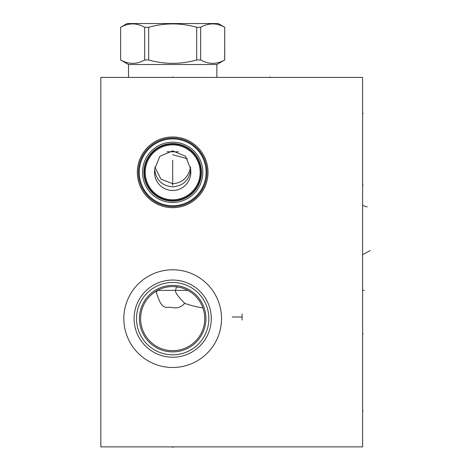 <?xml version="1.0" encoding="UTF-8"?>
<svg xmlns="http://www.w3.org/2000/svg" width="471" height="471" viewBox="0 0 471 471"><rect width="100%" height="100%" fill="white"/><g stroke="black" fill="none" stroke-linecap="round" stroke-linejoin="round"><path stroke-width="0.71" d="M362.593 77.409L100.841 77.409L100.841 446.885L362.593 446.885L362.593 77.409M137.338 172.327A35.349 35.349 0 0 1 172.68 136.979A35.349 35.349 0 0 1 208.029 172.327A35.349 35.349 0 0 1 172.68 207.67A35.349 35.349 0 0 1 137.338 172.327M123.832 318.637A48.854 48.854 0 0 1 172.68 269.783A48.854 48.854 0 0 1 221.535 318.637A48.854 48.854 0 0 1 172.68 367.486A48.854 48.854 0 0 1 123.832 318.637M362.593 294.493L362.593 308.37M154.806 167.017L160.941 179.092L172.68 183.714C182.077 183.078 188.011 177.714 190.484 167.617L190.561 167.034M154.718 169.766L154.7 168.971L159.875 156.26L172.68 150.855L185.492 156.26L190.667 168.971L190.649 169.766A18.145 18.145 0 0 1 172.68 190.472A18.145 18.145 0 0 1 154.718 169.766C156.136 180.199 162.124 185.892 172.68 186.828C183.243 185.892 189.23 180.199 190.649 169.766M145.221 172.327A27.465 27.465 0 0 0 172.68 199.786A27.465 27.465 0 0 0 200.146 172.327A27.465 27.465 0 0 0 172.68 144.862A27.465 27.465 0 0 0 145.221 172.327M144.397 172.327A28.284 28.284 0 0 0 172.68 200.611A28.284 28.284 0 0 0 200.97 172.327A28.284 28.284 0 0 1 172.68 200.611A28.284 28.284 0 0 1 144.397 172.327A28.284 28.284 0 0 1 172.68 144.038A28.284 28.284 0 0 1 200.97 172.327A28.284 28.284 0 0 0 172.68 144.038A28.284 28.284 0 0 0 144.397 172.327A28.284 28.284 0 0 0 172.68 200.611A28.284 28.284 0 0 0 200.97 172.327M142.548 172.327A30.132 30.132 0 0 0 172.68 202.459A30.132 30.132 0 0 0 202.818 172.327A30.132 30.132 0 0 0 172.68 142.189A30.132 30.132 0 0 0 142.548 172.327M172.68 202.459L173.817 202.436L172.68 202.459M170.42 202.371L169.295 202.265L170.42 202.371M167.075 201.929L165.975 201.7L167.075 201.929M164.844 201.417L164.144 201.223L164.844 201.417M162.789 200.787L163.143 200.905M157.703 198.468L158.368 198.839M159.116 199.233L159.946 199.633M160.841 200.034L161.794 200.422M174.947 202.371L176.072 202.265L174.947 202.371M178.88 201.812L180.517 201.417M181.541 201.129L182.571 200.787L181.541 201.129M183.572 200.422L184.526 200.034L183.572 200.422M185.421 199.633L186.245 199.233L185.421 199.633M187.311 198.668L187.664 198.468M172.686 142.189L171.55 142.213M170.42 142.277L169.295 142.383M164.85 143.231L165.975 142.948M163.343 143.673L162.789 143.861M161.794 144.226L160.841 144.615M159.946 145.015L159.116 145.415M169.737 142.336L170.037 142.307M174.947 142.277L176.072 142.383L174.947 142.277M178.745 142.807L178.291 142.719M180.882 143.331L180.517 143.231M182.577 143.861L181.623 143.549M185.421 145.015L186.245 145.415L185.421 145.015M187.664 146.181L187.317 145.986M184.526 144.615L183.572 144.226M139.269 172.327A33.417 33.417 0 0 0 172.68 205.739A33.417 33.417 0 0 0 206.098 172.327A33.417 33.417 0 0 0 172.68 138.91A33.417 33.417 0 0 0 139.269 172.327M138.403 172.327A34.277 34.277 0 0 1 172.68 138.044A34.277 34.277 0 0 1 206.963 172.327A34.277 34.277 0 0 1 172.68 206.604A34.277 34.277 0 0 1 138.403 172.327M157.444 290.389L156.425 292.65C162.36 311.996 165.904 305.979 172.68 307.622C177.455 308.476 181.476 307.039 184.756 303.318C178.379 296.971 175.259 292.662 175.406 290.389L176.666 286.821M189.454 291.308L190.932 292.273M192.303 293.274L193.557 294.298M195.742 296.353L196.678 297.372M198.297 299.35L198.986 300.304M199.604 301.222L199.857 301.617M200.157 302.105L200.646 302.953M201.082 303.754L201.464 304.507M201.794 305.202L202.083 305.844M202.924 307.987C195.465 306.627 189.407 305.073 184.756 303.318M174.299 286.615L179.575 287.322M179.698 287.351L181.311 287.757M183.019 288.287L184.691 288.906M184.762 288.935L186.304 289.612M158.044 290.112L158.703 289.783M158.821 289.724L159.463 289.424M160.287 289.064L161.17 288.711M162.101 288.37L163.084 288.046M164.102 287.74L165.162 287.469M166.257 287.222L167.37 287.016M169.648 286.715L170.802 286.627M171.968 286.58L173.134 286.574M156.425 292.65L155.966 291.278M154.853 291.985L155.507 291.561M140.623 318.637A32.063 32.063 0 0 1 172.68 286.574A32.063 32.063 0 0 1 204.744 318.637A32.063 32.063 0 0 1 172.68 350.695A32.063 32.063 0 0 1 140.623 318.637M139.428 318.637A33.253 33.253 0 0 1 172.68 285.385A33.253 33.253 0 0 1 205.933 318.637A33.253 33.253 0 0 1 172.68 351.89A33.253 33.253 0 0 1 139.428 318.637M136.513 318.637A36.167 36.167 0 0 0 172.68 354.804A36.167 36.167 0 0 0 208.853 318.637A36.167 36.167 0 0 0 172.68 282.465A36.167 36.167 0 0 0 136.513 318.637M134.094 318.637A38.587 38.587 0 0 1 172.68 280.045A38.587 38.587 0 0 1 211.273 318.637A38.587 38.587 0 0 1 172.68 357.224A38.587 38.587 0 0 1 134.094 318.637M166.958 151.797L178.409 151.797M120.676 59.97C128.683 64.474 136.69 64.474 144.697 59.97L148.665 59.97C164.679 64.474 180.687 64.474 196.701 59.97L200.67 59.97C208.677 64.474 216.684 64.474 224.685 59.97L224.738 27.294L218.25 23.55L127.117 23.55L120.629 27.294L120.629 59.97L128.512 64.521L216.854 64.521L216.854 77.409M128.512 64.521L128.512 77.409M224.685 59.97L216.854 64.521M120.676 27.294C128.683 22.791 136.69 22.791 144.697 27.294L148.665 27.294C164.679 22.791 180.687 22.791 196.701 27.294L200.67 27.294C208.677 22.791 216.684 22.791 224.685 27.294M144.697 59.97L144.697 27.294M148.665 59.97L148.665 27.294M196.701 59.97L196.701 27.294M200.67 59.97L200.67 27.294M172.68 76.85L172.68 77.409L172.68 76.85M270.142 76.85L270.142 77.409M172.68 185.403L172.68 160.258M242.065 313.916L242.065 320.074M242.065 316.995L232.209 316.995M362.593 113.376L363.153 113.376L362.593 113.376M362.593 410.924L363.153 410.924L362.593 410.924M362.593 185.132L363.153 185.132L362.593 185.132M362.593 333.986L363.153 333.986L362.593 333.986M364.16 290.389L363.153 290.389M187.858 290.389L157.508 290.389M370.159 250.572L363.153 254.428M367.245 206.904L363.153 205.656M187.529 158.751L172.68 154.771M362.593 254.428L363.159 254.428M172.68 446.885L172.68 447.45L172.68 446.885M143.914 172.327A28.766 28.766 0 0 0 172.68 201.088A28.766 28.766 0 0 0 201.447 172.327A28.766 28.766 0 0 0 172.68 143.561A28.766 28.766 0 0 0 143.914 172.327M224.738 59.97L224.738 27.294M120.629 59.97L120.629 27.294"/></g></svg>
